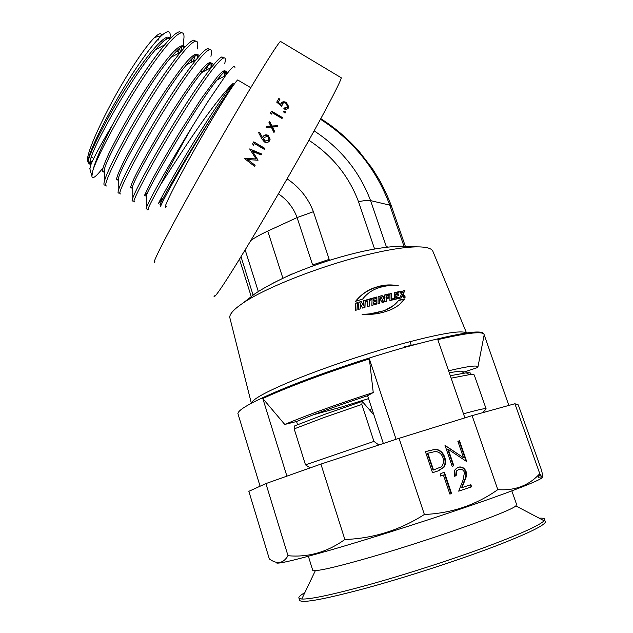 <?xml version="1.0" encoding="UTF-8"?>
<svg xmlns="http://www.w3.org/2000/svg" width="633" height="633" viewBox="0 0 633 633"><rect width="100%" height="100%" fill="white"/><g stroke="black" fill="none" stroke-linecap="round" stroke-linejoin="round"><path stroke-width="0.95" d="M155.093 261.935C153.455 263.66 153.961 261.651 156.612 255.89C163.812 240.184 191.601 189.267 221.669 137.179C251.752 85.059 276.431 45.062 280.411 41.367L281.123 41.794M254.537 166.321L244.275 158.353L256.112 158.962L249.695 148.921L261.643 153.977L261.073 154.966L252.48 151.334L258.042 160.236L247.717 159.563L255.123 165.316L254.537 166.321L255.075 165.379L247.717 159.563M264.871 148.367L253.778 141.847L252.614 143.865L253.382 145.179L254.347 143.493L264.309 149.341L264.871 148.367L264.301 149.341M258.66 132.716L259.688 132.337L262.545 137.78L263.075 136.617C264.365 134.789 266.058 134.386 268.163 135.399L270.141 139.149L269.642 140.708C268.321 142.583 266.572 143.003 264.412 141.966L261.88 138.88L258.66 132.716M269.595 121.338L271.684 126.402L277.618 126.133L277.246 126.782L277.871 125.706L271.921 125.991L269.595 121.338L268.978 122.422L270.782 126.046L266.754 126.268L266.121 127.368L271.288 127.083L273.962 132.526L274.595 131.419L273.954 132.519M277.254 126.782L272.427 127.019L274.595 131.419M282.508 117.611L271.525 111.123L270.489 112.911L271.288 114.146L272.15 112.65L282.009 118.482L282.508 117.611L282.001 118.474M283.703 111.574L285.064 111.337L285.53 112.65L284.17 112.888L283.703 111.574M285.871 103.298L284.336 102.807L282.951 103.195L281.653 106.32L276.724 102.158L278.837 98.519L279.952 99.183L278.211 102.19L280.799 104.382L281.202 103.195C282.413 101.557 284.13 101.335 286.361 102.53L288.822 106.898L288.434 107.895C287.382 109.367 285.831 109.683 283.774 108.836L284.241 108.014L287.342 107.183L287.596 106.526L285.871 103.298M214.191 295.635C213.574 297.921 215.101 296.497 218.773 291.37C228.822 277.404 258.794 228.173 288.513 176.338C318.264 124.479 340.214 83.208 341.298 77.812L340.522 77.345M287.089 178.83C299.401 187.107 308.176 198.058 313.414 211.691L297.099 217.57C293.546 207.964 287.532 200.202 279.066 194.268M314.142 130.865C340.783 148.399 359.591 171.646 370.574 200.614C368.026 200.099 364.015 200.495 358.547 201.785C348.949 176.235 332.404 155.734 308.92 140.281M250.874 240.477C255.186 237.422 260.812 234.289 267.743 231.085L297.099 217.57L312.623 264.95L329.184 259.372L313.414 211.691M388.409 247.044L386.359 246.743L370.574 200.614L389.778 205.139C376.39 169.074 353.293 140.455 320.504 119.257M391.55 206.398L389.778 205.139L403.925 246.087M291.766 274.018L272.372 283.465M466.529 332.966L433.019 251.633C432.078 248.46 426.761 246.87 417.076 246.87C404.622 247.005 387.277 249.782 365.051 255.218C319.657 266.271 264.8 288.047 242.953 303.104C234.123 309.086 229.716 313.818 229.732 317.291L230.159 318.992M398.474 285.871C391.17 284.296 383.867 284.684 376.556 287.042C368.295 289.416 361.308 294.163 355.58 301.284L362.606 299.132C366.523 294.116 371.342 290.539 377.046 288.403C384.263 285.744 391.408 284.897 398.474 285.871M381.928 295.651L378.17 296.632L378.012 303.65L379.832 303.16L379.942 297.502L381.145 297.194L381.746 298.088L380.053 298.863L382.134 302.542L383.946 302.068L382.356 299.686L383.361 298.554C383.867 297.043 383.384 296.078 381.928 295.651L378.162 296.909M398.758 300.169C395.427 304.726 390.822 308.089 384.943 310.249C377.798 312.908 370.178 314.261 362.1 314.3C370.432 314.862 378.21 313.96 385.434 311.602C393.821 309.213 400.27 304.964 404.78 298.871L398.758 300.169M466.41 332.99C461.639 329.801 438.669 333.805 397.508 345.009C364.513 354.243 325.497 367.409 296.988 378.874C267.894 390.806 252.686 398.917 251.372 403.213M403.64 297.439L405.302 297.099L403.237 293.981L404.922 290.452L403.197 290.784L402.319 292.604L401.354 291.148L399.676 291.496L401.512 294.242L399.486 298.325L401.298 297.929L402.438 295.619L403.64 297.439M396.282 297.811L396.266 296.212L398.798 295.658L398.782 294.369L396.258 294.923L396.242 293.546L398.94 292.96L398.917 291.655L394.628 292.588L394.668 299.417L399.019 298.428L399.004 297.201L395.76 298.206L395.744 296.616L396.266 296.212M391.582 298.903L391.582 293.285L389.936 293.665L389.912 300.556L394.161 299.536L394.161 298.293L391.115 299.29L391.091 293.68L391.582 293.285M388.836 298.088L388.844 296.742L386.399 297.344L386.415 295.848L389.018 295.215L389.018 293.886L384.737 294.931L384.65 301.886L386.359 301.443L386.391 298.697L388.836 298.088M357.392 302.653L355.564 303.223L355.271 310.431L357.099 309.846L357.392 302.653L355.556 303.484M362.693 308.105L364.972 307.409L365.225 300.271L363.611 300.754L363.437 305.628L361.221 301.474L358.864 302.194L358.579 309.379L360.217 308.872L360.406 303.816L362.693 308.105M369.371 306.103L369.553 300.366L371.255 299.884L371.294 298.515L366.127 300.002L366.08 301.379L367.733 300.897L367.544 306.641L369.371 306.103M373.692 303.587L373.739 301.941L376.548 301.158L376.58 299.82L373.771 300.596L373.81 299.164L376.817 298.341L376.849 296.988L372.077 298.301L371.872 305.375L376.682 304.022L376.714 302.748L373.407 303.927L373.739 301.941M381.351 298.515L380.188 299.1M483.905 334.05C482.417 328.978 456.29 333.346 405.531 347.161C367.306 357.914 321.77 373.264 288.972 386.391C255.59 400.016 238.562 409.06 237.889 413.507L238.135 414.306M508.837 405.421L484.174 334.81C483.834 330.948 468.38 332.547 437.814 339.62L464.875 417.867M265.9 483.588L248.848 491.319L269.341 558.963C277.183 564.565 283.402 563.481 287.999 555.711C308.279 557.546 327.229 552.142 344.85 539.506C373.391 538.454 399.906 530.114 424.379 514.487L399.035 438.321L320.915 464.084L265.9 483.588L287.999 555.711M514.89 403.743L539.767 473.674C542.687 478.865 543.296 477.765 541.595 470.359L518.277 404.883L514.89 403.743L472.099 415.628L399.035 438.321M383.345 443.496L367.599 395.728C338.22 405.365 314.538 413.958 296.553 421.515L297.557 424.703M313.454 414.742L341.171 407.138L368.556 398.632M373.241 392.539C336.558 404.424 307.06 415.058 284.747 424.442L262.806 398.521C286.345 387.531 327.926 371.982 369.379 358.919L373.241 392.539L367.599 395.728M296.553 421.515L284.747 424.442M472.099 415.628L497.799 489.641C487.307 497.095 475.826 502.982 463.38 507.31C450.965 511.48 437.965 513.877 424.379 514.487M445.015 445.387L463.491 457.699L457.865 441.304L459.558 440.774L466.711 461.599L448.251 449.327L453.853 465.777L452.152 466.331L445.015 445.387M425.416 451.622L435.623 449.208C440.133 449.897 443.179 452.619 444.762 457.358C445.996 460.848 445.774 464.1 444.097 467.107L438.479 470.786L432.521 472.724L425.416 451.622M444.406 472.329L451.59 493.526L449.873 494.104L443.424 475.059L440.473 476.024L440.869 473.484L444.406 472.329M456.156 475.692L454.447 476.253L454.201 471.696L455.19 469.457L458.245 467.209C461.837 466.363 464.448 467.819 466.102 471.577C466.743 474.703 466.331 477.638 464.859 480.392L462.035 487.616L470.857 484.672L471.601 486.832L458.696 491.153L463.087 479.941L464.464 472.305C463.253 469.749 461.394 468.776 458.893 469.393L456.702 470.968L456.156 475.692L454.439 476.238M539.917 473.943L538.359 477.274C553.266 474.916 524.638 487.212 463.332 508.07C420.146 522.779 366.863 539.609 329.746 550.299C292.114 560.988 274.39 565 276.589 562.318M539.767 473.674C528.974 485.511 514.985 490.836 497.799 489.641M371.919 408.847L369.363 409.678M463.506 373.161L463.206 372.315L462.359 373.335M484.047 335.49L477.931 366.958M448.599 370.788C469.275 365.914 479.023 364.806 477.828 367.472L463.206 372.315C463.617 371.342 462.137 370.985 458.775 371.247L449.264 372.726M369.379 358.919L396.076 439.294M262.806 398.521L286.907 476.143M320.915 464.084L344.85 539.506M417.551 343.861L404.479 346.876M445.078 445.561L463.491 457.699M457.873 441.32L459.075 440.94L466.173 461.615M459.558 440.774L459.075 440.94M466.711 461.599L466.315 461.718M448.251 449.327L447.776 449.493L453.37 465.928L452.152 466.323M453.853 465.777L453.37 465.928M425.416 451.638L435.164 449.375C439.666 450.063 442.712 452.777 444.295 457.517C445.521 461.006 445.3 464.25 443.622 467.257L438.004 470.928L432.513 472.716M435.623 449.208L435.164 449.375M444.762 457.358L444.295 457.517M427.861 453.228L427.41 453.386L433.051 470.137L441.019 466.956L442.522 465.35L443.654 461.774L443.053 457.912C441.684 453.956 439.104 451.82 435.306 451.511L427.861 453.228L433.518 469.995M443.939 472.479L451.107 493.645L449.857 494.064M451.59 493.526L451.107 493.645M443.424 475.059L440.473 476.008M466.102 471.577L465.603 471.72C466.252 474.837 465.833 477.773 464.361 480.526L461.544 487.742L462.035 487.616M458.157 467.241C461.599 466.656 464.076 468.143 465.603 471.72M470.366 484.831L471.094 486.959L458.719 491.105M471.601 486.832L471.094 486.959M458.893 469.393L456.219 471.11L455.665 475.834M391.882 285.467C386.644 285.024 381.414 285.673 376.2 287.422C368.113 289.779 361.293 294.385 355.714 301.245M393.9 305.241L384.579 310.605L367.393 314.435M399.273 304.742L404.186 299.282L398.497 300.509M404.186 299.282L404.78 298.871M357.012 309.877L357.265 302.946M360.09 308.904L360.406 303.816M364.798 307.464L365.225 300.271M365.019 300.596L363.603 301.015M361.221 301.474L363.437 305.628M361.055 301.783L358.856 302.455M369.15 306.166L369.553 300.366M370.993 299.955L371.294 298.515M371.025 298.863L366.119 300.271M376.382 304.101L376.398 303.096L373.407 303.927M376.239 301.245L376.58 299.82M376.263 300.177L373.771 300.596M373.486 300.944L373.81 299.164M376.493 298.428L376.849 296.988M376.516 297.344L372.069 298.57M379.491 303.247L379.942 297.502M383.416 302.202L381.976 300.058L382.356 299.686M382.664 299.488L382.965 298.934C383.463 297.423 382.997 296.45 381.541 296.022M385.948 301.553L386.391 298.697M388.393 298.198L388.844 296.742M388.393 297.13L386.399 297.344M385.98 297.724L386.415 295.848M388.559 295.326L389.018 293.886M388.559 294.274L384.737 295.207M393.671 299.646L393.663 298.689L391.115 299.29M393.663 298.689L394.161 298.293M391.091 293.68L389.936 293.949M398.474 298.547L398.458 297.605L395.76 298.206M398.458 297.605L399.004 297.201M398.244 295.777L398.782 294.369M398.228 294.78L396.258 294.923M395.728 295.326L395.712 293.949L396.242 293.546M398.379 293.079L398.917 291.655M398.355 292.066L394.636 292.873M400.887 298.016L402.438 295.619M404.519 297.257L402.635 294.4L403.237 293.981M402.635 294.4L404.922 290.452M404.297 290.871L403.031 291.117M401.354 291.148L400.76 291.568L401.726 293.016L402.319 292.604M400.76 291.568L399.85 291.758M244.314 158.282L256.112 158.962M249.631 149.095L261.54 154.143L261.065 154.966M252.48 151.334L258.035 160.236M253.778 141.847L264.729 148.589M253.651 142.077L252.614 143.873M259.688 132.337L262.545 137.78M262.972 136.799C264.254 135.09 265.923 134.734 267.973 135.723L269.959 139.466L269.516 140.914M258.77 132.922L259.514 132.653M264.096 137.48L263.55 138.944L264.839 141.301L268.36 140.281L268.906 138.856L267.68 136.38L264.096 137.48L263.716 138.659L265.005 141.032L268.542 139.988M266.754 126.268L266.54 126.655L270.544 126.458L270.782 126.046M269.349 121.773L268.978 122.422M271.921 125.991L271.684 126.402M277.871 125.706L277.618 126.133M272.427 127.019L274.366 131.799M266.54 126.655L266.121 127.368M271.525 111.123L271.24 111.637L282.207 118.118M271.24 111.637L270.497 112.919M285.064 111.337L284.731 111.899L285.301 112.896M283.608 111.883L284.731 111.899M281.796 105.244L282.231 104.002M283.908 108.599L286.994 107.784L287.342 107.183M281.052 103.503C282.286 102.158 283.932 102.04 286.005 103.155L286.361 102.53M286.005 103.155L288.466 107.507L288.237 108.196M278.211 102.19L277.871 102.791L280.459 104.975L280.799 104.382M279.588 99.808L278.48 99.144L278.837 98.519M278.48 99.144L276.732 102.166M92.521 157.475L91.207 157.213L92.521 157.475M158.06 39.175L158.685 40.029L158.06 39.175M177.074 50.529L177.359 51.59L177.074 50.529M166.21 206.627C159.334 213.835 189.172 156.984 215.584 113.331C227.651 93.399 235.017 82.274 237.684 79.948L250.755 87.686M234.938 67.478C234.93 64.613 231.82 67.304 225.609 75.549L207.442 102.261L192.258 126.64C170.768 161.431 149.285 199.759 146.801 206.651C145.867 208.882 145.819 209.555 146.658 208.684M192.258 126.64C179.543 148.684 168.916 168.133 160.386 184.978C174.154 163.67 194.98 131.007 212 108.457C221.265 96.105 228.347 87.718 233.229 83.287C231.48 87.86 222.848 99.144 214.832 112.31L213.068 115.079C190.391 150.828 163.591 198.438 160.592 206.303L160.56 203.264C159.706 205.052 159.714 205.337 160.568 204.127M219.05 79.014L220.379 75.81M224.683 63.68C225.823 59.352 225.49 57.445 223.702 57.943C219.564 59.684 209.934 71.877 194.822 94.523C177.707 120.705 162.388 146.081 148.866 170.657C136.617 193.318 131.854 203.684 134.592 201.753M223.552 57.856L221.946 56.899C219.873 57.674 216.407 61.148 211.564 67.32C206.635 73.555 200.439 82.25 192.962 93.423C166.875 132.471 136.253 187.574 132.835 197.955C131.822 200.677 131.83 201.618 132.867 200.756M206.2 70.16L208.122 65.144M210.916 56.329C212.11 51.423 211.683 49.176 209.618 49.58C205.116 51.107 195.209 63.165 179.899 85.74C162.61 111.875 147.331 137.321 134.054 162.088C122.074 184.947 117.643 195.526 120.768 193.809M203.604 71.537L204.633 68.957M209.681 49.564L207.861 48.535C205.464 49.255 201.547 53.006 196.095 59.795C191.15 65.895 185.137 74.18 178.039 84.64C152.102 122.873 122.351 177.287 118.806 189.132C117.706 192.416 117.785 193.643 119.044 192.812M193.279 61.29L195.312 55.459M197.14 49.026C198.398 43.519 197.852 40.908 195.494 41.2C190.62 42.514 180.437 54.422 164.936 76.933C147.473 103.021 132.226 128.539 119.194 153.487C107.483 176.552 103.393 187.336 106.914 185.841M190.739 62.635L192.408 58.101M195.732 41.161L193.73 40.148C191 40.797 186.585 44.848 180.492 52.286C175.586 58.228 169.779 66.077 163.069 75.833C137.306 113.244 108.409 166.89 104.722 180.183C103.527 184.076 103.677 185.635 105.189 184.852M180.263 52.412L182.162 46.454M183.404 46.067L183.348 41.778C184.67 35.622 183.997 32.631 181.339 32.797C176.093 33.889 165.624 45.663 149.934 68.103C125.176 103.614 97.933 154.341 92.806 170.72C95.267 161.201 101.676 146.168 112.041 125.619C100.243 145.448 93.075 158.796 90.527 165.664L89.894 168.884M177.873 53.488L179.669 48.14M181.726 32.766L179.566 31.745C176.48 32.307 171.535 36.659 164.754 44.808C159.927 50.561 154.365 57.959 148.059 67.003C134.987 86.064 122.976 105.6 112.041 125.619M87.971 161.898L87.623 160.624C85.534 152.703 110.15 101.035 133.713 65.207C142.457 51.843 149.443 42.577 154.681 37.402C158.93 33.32 161.28 32.679 161.724 35.48M90.511 163.401L88.272 163.179L88.082 162.317C86.286 155.449 112.611 102.673 138.049 65.46C147.742 51.233 155.552 41.319 161.478 35.709C168.243 29.664 171.076 30.463 169.992 38.091M92.553 160.877C90.456 162.546 89.016 162.998 88.216 162.222M102.744 168.196C95.955 176.868 92.331 179.519 91.88 176.132L92.806 170.72M160.386 184.978C150.163 203.597 146.16 211.826 148.375 209.673M373.929 414.939L362.218 401.377L324.697 414.354L294.764 425.843L294.179 428.889L324.286 417.416L361.831 404.447L373.953 441.407L305.494 464.851L310.186 467.89M299.488 599.855L299.686 600.495C302.978 603.344 326.106 598.953 369.079 587.329C408.427 576.457 458.237 560.252 493.732 546.785C529.908 532.812 547.126 524.259 545.377 521.133M304.829 592.646C300.161 595.329 298.214 597.204 299.005 598.264L301.775 599.04C310.352 599.396 332.531 594.68 368.303 584.876C404.25 574.891 449.114 560.474 483.691 547.79C519.179 534.576 539.316 525.572 544.111 520.769L544.602 518.933C543.984 518.277 542.18 518.023 539.181 518.174M312.623 569.969L315.361 570.642C322.893 570.119 341.282 565.649 370.534 557.238C431.358 539.751 510.997 511.345 515.84 505.894L516.599 504.501L511.836 490.876M362.218 401.377L361.831 404.447M450.3 375.725L466.157 372.845C469.393 372.56 470.952 372.829 470.833 373.652M451.147 378.162L469.662 374.609C472.859 374.309 474.426 374.546 474.37 375.314L486.065 408.704M463.475 413.816C478.904 409.551 486.46 407.905 486.128 408.886L482.829 412.645M373.953 441.407L378.843 444.983M544.285 520.563L543.399 520.397M294.179 428.889L305.494 464.851M374.34 248.239L358.547 201.785M245.169 249.908L258.327 291.552M241.007 256.721L253.073 295.073M267.743 231.085L282.793 277.919M429.293 450.387L428.834 450.554M438.479 470.786L438.004 470.928M464.859 480.392L464.361 480.526M233.229 83.287C223.314 94.871 196.357 136.878 178.522 167.563C159.421 200.748 154.025 210.963 162.325 198.216M224.636 76.063L225.221 70.951C224.145 70.16 221.708 71.853 217.918 76.031L201.262 98.708L179.202 133.088C168.077 151.493 158.891 167.357 151.643 180.666L144.641 195.122C144.451 196.341 145.59 195.17 148.067 191.601M213.115 65.381C213.084 60.792 209.27 63.181 201.69 72.55L209.072 64.226C211.501 61.773 212.197 62.873 211.161 67.533C212.371 61.361 209.958 60.903 204.285 66.734C196.594 75.169 181.608 96.469 167.009 120.064C153.186 142.662 139.719 166.606 133.895 178.815C130.216 186.862 129.749 189.599 132.701 186.165M197.773 57.745C198.303 50.561 192.044 54.604 181.449 68.182C172.239 80.256 162.127 95.187 151.113 112.967C140.684 130.232 131.862 145.827 124.638 159.745C116.654 176.061 114.676 182.344 118.695 178.601M184.037 48.14L183.989 47.665M183.61 46.391C181.687 44.421 177.232 47.42 170.245 55.372C160.45 66.876 145.487 88.604 132.843 109.738C123.206 126.046 115.285 140.51 109.082 153.131C102.277 167.927 100.797 173.869 104.635 170.95M169.597 38.027C166.099 32.085 146.365 55.332 124.06 90.804C103.132 124.392 86.278 159.579 88.272 163.179M213.068 115.079C190.216 150.148 163.354 196.768 160.56 203.264M226.788 73.99C227.326 69.076 224.019 71.133 216.882 80.154C196.475 105.347 149.863 184.978 146.658 194.735C145.796 196.823 145.804 197.385 146.674 196.42M211.564 67.32L201.69 72.55C180.405 98.139 136.024 174.684 132.701 186.102C131.814 188.507 131.822 189.346 132.724 188.626M199.221 56.044C198.161 52.863 193.88 55.831 186.379 64.954C164.343 90.883 122.145 164.351 118.68 177.367C117.778 180.096 117.785 181.228 118.719 180.761M185.002 47.071C183.135 44.959 178.451 48.393 170.942 57.366C148.28 83.588 108.235 153.977 104.611 168.513C103.67 171.583 103.685 173.015 104.651 172.817M170.538 38.328C167.998 37.054 162.95 40.876 155.394 49.809C132.218 76.261 94.293 143.556 90.479 159.54C89.506 162.966 89.522 164.715 90.519 164.794M280.411 41.367L341.298 77.812M239.488 259.198L251.182 296.426M320.82 118.68C334.999 127.7 347.762 138.611 359.109 151.429L372.354 168.576L380.251 181.418C384.935 190.359 388.67 198.604 391.455 206.144M391.55 206.421L405.27 246.095M242.953 303.104L254.49 294.092C262.26 288.64 279.153 279.485 294.321 273.203C315.772 264.285 337.611 257.235 359.837 252.037C374.483 248.642 388.069 246.68 400.594 246.15L417.076 246.87M229.732 317.291L251.356 403.229M237.889 413.507L260.084 486.223M444.097 467.107L443.622 467.257M456.702 470.968L456.219 471.11M410.002 341.614L411.244 345.254M382.965 298.934L383.361 298.554M285.348 112.864L285.618 112.397M288.822 106.898L288.466 107.507M160.877 41.327L162.38 42.213M216.613 80.502L215.038 79.576L216.613 80.502M202.457 72.138L200.582 71.031L202.457 72.138M188.444 63.854L187.661 63.395L188.444 63.854M223.702 57.943L221.946 56.899M209.618 49.58L207.861 48.535M195.494 41.2L193.73 40.148M181.339 32.797L179.566 31.745M154.681 37.402L161.478 35.709M175.895 50.213L175.333 49.88M87.623 160.624L88.09 162.317M89.759 168.402L91.88 176.132M183.404 46.47L183.435 48.82M197.203 54.644L197.251 58.378M210.995 62.881L211.042 67.596M224.762 71.213L224.802 75.446C225.91 71.078 225.451 70.065 223.433 72.407L216.882 80.154L225.609 75.549M90.511 163.86C89.506 165.015 89.498 163.567 90.479 159.54L90.527 165.664M132.708 186.695C131.735 189.101 131.735 188.903 132.701 186.102L132.835 197.955M197.797 57.722C198.232 54.019 196.91 53.686 193.817 56.741L186.379 64.954L196.095 59.795M118.703 179.226C117.746 181.236 117.738 180.619 118.68 177.367L118.806 189.132M184.045 48.124C183.855 45.331 181.853 45.821 178.047 49.588L170.942 57.366L180.492 52.286M104.635 171.622C103.662 173.197 103.654 172.16 104.611 168.513L104.722 180.183M169.945 38.945C168.964 37.189 166.598 38.138 162.839 41.786L155.394 49.809L164.754 44.808M146.658 194.735L146.801 206.651M299.686 600.495L299.005 598.264M315.361 570.642L301.775 599.04M312.742 570.349L308.382 556.28M466.157 372.845L469.662 374.609M515.84 505.894L544.111 520.769"/></g></svg>
